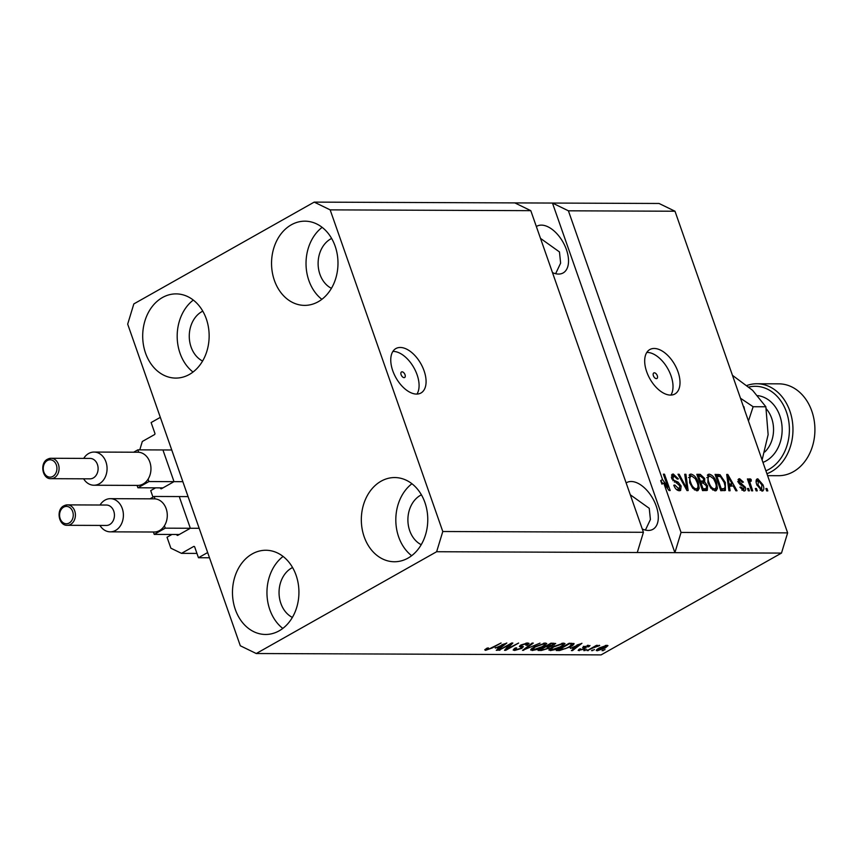 <?xml version="1.0" encoding="UTF-8"?>
<svg xmlns="http://www.w3.org/2000/svg" width="857" height="857" viewBox="0 0 857 857"><rect width="100%" height="100%" fill="white"/><g stroke="black" fill="none" stroke-linecap="round" stroke-linejoin="round"><path stroke-width="1.29" d="M139.777 449.861L142.316 441.484L154.464 434.628A1.018 0.803 90.2 0 0 154.881 433.278L151.121 422.555L160.323 417.359L207.662 552.54L198.46 557.736L209.504 557.778M173.692 480.713L163.248 450.878M160.334 487.869L160.441 488.19A1.018 0.803 90.2 0 0 161.502 488.715L173.285 482.062M152.985 497.135L150.714 490.622L155.61 487.847M190.018 527.334L179.574 497.499M176.649 534.489L176.767 534.811A1.018 0.803 90.2 0 0 177.828 535.325L189.611 528.683M198.46 557.736L194.71 547.012A1.018 0.803 90.2 0 0 193.65 546.498L181.502 553.354L170.875 548.191L167.029 537.232L171.936 534.468M181.502 553.354L196.949 553.418M402.051 371.82A3.192 1.789 60.6 0 0 401.505 371.949A3.192 1.789 60.6 0 0 401.29 375.173A3.192 1.789 60.6 0 0 404.086 377.637A3.192 1.789 60.6 0 0 404.633 377.508A3.192 1.789 60.6 0 0 404.847 374.284A3.192 1.789 60.6 0 0 402.051 371.82M400.251 347.471A25.517 14.301 60.6 0 0 395.88 348.553A25.517 14.301 60.6 0 0 394.188 374.295A25.517 14.301 60.6 0 0 416.577 394.081A25.517 14.301 60.6 0 0 420.958 392.999A25.517 14.301 60.6 0 0 422.651 367.246A25.517 14.301 60.6 0 0 400.251 347.471M416.952 394.081A25.517 14.301 60.6 0 0 414.027 367.964A25.517 14.301 60.6 0 0 393.256 351.413A25.517 14.301 60.6 0 0 392.881 351.424M654.33 372.806A3.192 1.789 60.6 0 0 653.784 372.945A3.192 1.789 60.6 0 0 653.57 376.169A3.192 1.789 60.6 0 0 656.376 378.633A3.192 1.789 60.6 0 0 656.923 378.505A3.192 1.789 60.6 0 0 657.126 375.28A3.192 1.789 60.6 0 0 654.33 372.806M654.18 348.467A25.517 14.301 60.6 0 0 649.81 349.549A25.517 14.301 60.6 0 0 648.117 375.302A25.517 14.301 60.6 0 0 670.506 395.088A25.517 14.301 60.6 0 0 674.888 393.995A25.517 14.301 60.6 0 0 676.58 368.253A25.517 14.301 60.6 0 0 654.18 348.467M670.881 395.077A25.517 14.301 60.6 0 0 667.957 368.971A25.517 14.301 60.6 0 0 647.185 352.42A25.517 14.301 60.6 0 0 646.81 352.42M552.486 272.612A26.792 15.008 60.6 0 0 558.55 274.069A26.792 15.008 60.6 0 0 563.145 272.933A26.792 15.008 60.6 0 0 564.924 245.895A26.792 15.008 60.6 0 0 541.41 225.123A26.792 15.008 60.6 0 0 536.814 226.259A26.792 15.008 60.6 0 0 536.353 226.548M642.268 528.983A26.792 15.008 60.6 0 0 648.331 530.451A26.792 15.008 60.6 0 0 652.938 529.305A26.792 15.008 60.6 0 0 654.705 502.277A26.792 15.008 60.6 0 0 631.191 481.505A26.792 15.008 60.6 0 0 626.596 482.641A26.792 15.008 60.6 0 0 626.135 482.92M202.788 311.155A26.792 21.146 -89.8 0 0 201.834 311.648A26.792 21.146 -89.8 0 0 189.268 336.694A26.792 21.146 -89.8 0 0 202.584 361.033M292.569 567.527A26.792 21.146 -89.8 0 0 291.616 568.03A26.792 21.146 -89.8 0 0 279.05 593.065A26.792 21.146 -89.8 0 0 292.366 617.415M421.408 494.81A26.792 21.146 -89.8 0 0 420.466 495.314A26.792 21.146 -89.8 0 0 407.9 520.36A26.792 21.146 -89.8 0 0 421.216 544.698M331.627 238.439A26.792 21.146 -89.8 0 0 330.684 238.942A26.792 21.146 -89.8 0 0 318.118 263.977A26.792 21.146 -89.8 0 0 331.434 288.327M291.305 224.813A42.1 33.219 90.2 0 1 304.931 221.17A42.1 33.219 90.2 0 1 337.283 254.572A42.1 33.219 90.2 0 1 318.236 301.728A42.1 33.219 90.2 0 1 304.599 305.381A42.1 33.219 90.2 0 1 272.247 271.969A42.1 33.219 90.2 0 1 291.305 224.813M381.086 481.195A42.1 33.219 90.2 0 1 394.713 477.553A42.1 33.219 90.2 0 1 427.065 510.954A42.1 33.219 90.2 0 1 408.018 558.111A42.1 33.219 90.2 0 1 394.381 561.753A42.1 33.219 90.2 0 1 362.029 528.351A42.1 33.219 90.2 0 1 381.086 481.195M252.237 553.911A42.1 33.219 90.2 0 1 265.863 550.258A42.1 33.219 90.2 0 1 298.225 583.671A42.1 33.219 90.2 0 1 279.168 630.827A42.1 33.219 90.2 0 1 265.531 634.469A42.1 33.219 90.2 0 1 233.179 601.068A42.1 33.219 90.2 0 1 252.237 553.911M162.455 297.529A42.1 33.219 90.2 0 1 176.081 293.887A42.1 33.219 90.2 0 1 208.444 327.288A42.1 33.219 90.2 0 1 189.386 374.445A42.1 33.219 90.2 0 1 175.749 378.087A42.1 33.219 90.2 0 1 143.398 344.685A42.1 33.219 90.2 0 1 162.455 297.529M645.417 530.087L650.409 519.513L649.242 508.308L630.281 494.768M555.636 273.704L560.628 263.131L559.46 251.926L540.499 238.385M530.794 210.661L643.425 532.293L637.276 552.519L781.488 553.086L601.1 654.887L256.254 653.527L240.314 645.771L127.682 324.128L133.831 303.914L314.208 202.113L514.853 202.905L530.794 210.661L330.159 209.869L442.79 531.511L643.425 532.293M442.79 531.511L436.642 551.726L637.276 552.519M314.208 202.113L330.159 209.869M568.405 210.811L552.465 203.055L674.898 552.669L681.047 532.443L663.768 483.112L661.925 484.151L660.693 480.616L662.536 479.577L568.405 210.811L674.995 211.229L787.637 532.872L781.488 553.086M681.047 532.443L787.637 532.872M662.536 479.577L667.903 487.194L663.35 474.189L664.486 474.2L670.206 490.515L668.985 490.504L663.768 483.112M673.998 475.924L672.831 478.517L673.773 480.177L678.091 482.116L681.154 486.015L680.608 490.483L679.355 490.761C676.976 490.536 675.112 488.694 673.763 485.233L674.823 485.03L678.787 488.854L679.676 488.651L676.944 489.893L678.787 488.854L680.029 486.069L671.674 478.474L672.188 474.275L673.302 474.017L678.38 478.902L677.309 479.117L673.998 475.924L671.32 477.145M685.911 474.275L688.16 490.579L686.982 490.579L677.994 474.242L679.162 474.253L686.843 488.672L684.722 474.275L685.911 474.275L684.807 474.896M696.848 490.825L692.724 488.254L689.649 482.652L689.853 474.36L690.999 474.092C694.266 474.949 696.698 477.745 698.273 482.491L699.205 488.351L697.994 490.558L696.848 490.825M715.092 490.9L710.956 488.329L707.893 482.727L708.096 474.435L709.232 474.157C712.51 475.014 714.931 477.82 716.516 482.566L717.448 488.415L716.227 490.632L715.092 490.9M729.35 485.876L730.1 490.75L728.911 490.74L726.704 474.435L727.807 474.446L737.031 490.772L735.852 490.772L733.185 485.887L728.332 486.455M766.994 488.565L767.808 490.89L766.672 490.89L765.858 488.554L766.994 488.565L766.04 489.101M762.987 484.826C764.369 488.361 764.08 490.45 762.119 491.082L756.902 484.923C755.553 481.452 755.863 479.406 757.813 478.795L762.987 484.826L762.034 485.373M762.934 490.89L762.119 491.082M756.999 478.988L756.42 479.577M756.452 488.522L757.267 490.857L756.131 490.847L755.306 488.522L756.452 488.522L755.499 489.058M750.443 480.884L749.907 482.266L752.703 490.836L751.568 490.825L747.411 478.967L748.557 478.967L749.211 480.863L749.821 478.763L751.118 479.406L751.289 481.098L748.365 481.977M748.611 488.49L749.425 490.825L748.29 490.815L747.475 488.49L748.611 488.49L747.668 489.026M741.916 490.183L743.437 489.315L744.272 487.483L738.263 482.095L739.612 478.72L743.394 482.127L742.333 482.33L740.244 480.413L739.323 481.859L745.311 487.194C746.051 489.658 745.601 490.932 743.962 491.007L739.902 487.183L740.973 486.98L744.026 489.186L742.044 490.29M744.915 490.793L743.962 491.007M738.67 478.934L739.612 478.72L738.113 479.566M740.244 480.413L737.716 481.602M725.311 482.491L725.429 490.418L720.791 490.707L715.07 474.392L720.019 474.714L725.311 482.491L724.358 483.027M707.571 485.876L707.293 490.375L702.547 490.632L696.837 474.317L700.233 474.339L704.679 478.452L704.658 481.859L707.571 485.876L706.596 486.422M510.14 644.507L498.742 650.292L511.629 643.029L512.84 643.029L507.194 648.845L518.603 643.05L505.726 650.324L504.505 650.313L509.947 643.971M523.231 646.607L521.849 648.353L514.639 650.452L513.161 650.024L515.325 647.978L516.632 647.892L515.207 649.274L516.246 649.606L520.67 648.363L521.559 647.485L519.396 646.478L520.949 644.967L527.655 642.996L529.048 643.393L527.184 645.182L525.877 645.267L526.187 643.843L522.052 644.989L521.099 645.728L523.423 646.821M526.744 643.039L527.119 644.089L525.952 643.146M520.852 645.021L521.988 646.221M540.028 643.136L522.513 650.388L532.111 643.104L533.279 643.104L524.538 649.542L540.028 643.136M532.133 650.517L530.912 649.37L534.222 646.874L545.352 643.061L546.777 643.553L543.07 646.821L537.328 649.424L532.133 650.517L531.501 648.728M530.719 650.067L530.912 649.37M550.365 650.592L549.155 649.435L552.465 646.939L563.595 643.136L565.02 643.618L561.314 646.885L555.572 649.499L550.365 650.592L549.744 648.792M548.951 650.142L549.155 649.435M594.49 649.627L591.501 650.656L594.49 649.627M605.267 647.999L597.254 650.774L596.236 650.442L599.043 648.031L606.96 645.3L607.977 645.642L605.267 647.999L605.063 647.421M485.201 649.349L485.544 650.334L484.741 649.82L487.194 648.063L488.501 647.967L487.108 649.488L489.218 648.942L501.077 642.986L492.336 647.913L485.544 650.334L484.741 649.82M486.412 648.524L487.108 649.488M436.642 551.726L256.254 653.527M570.419 648.385L581.935 643.296L572.551 650.581L571.373 650.581L574.254 648.406L570.28 647.967M585.342 647.378L584.956 649.017L578.154 650.399L579.536 648.995L580.842 648.91L580.65 649.949L583.585 649.135L584.174 648.653L582.567 647.838L583.692 646.724L590.012 645.557L588.823 646.746L587.516 646.842L587.602 645.985L585.02 646.628L584.603 647.067L586.284 647.817M580.842 648.91L580.65 649.949M583.36 646.296L584.174 648.631L583.156 647.056M587.516 646.842L587.388 645.375M586.788 649.595L583.81 650.634L586.788 649.595M593.087 647.903L587.088 650.645L596.461 645.353L597.597 645.364L596.108 646.199L599.686 645.557L593.087 647.903L592.894 647.367M599.118 645.267L599.654 645.46M605.031 649.67L602.053 650.699L605.031 649.67M573.794 643.403C574.34 644.175 573.151 645.332 570.226 646.874L559.546 650.538L556.311 650.517L569.198 643.253L574.094 643.65M550.055 646.135L548.544 648.342L541.442 650.463L538.067 650.452L550.955 643.178L555.7 643.511L550.365 646.714M495.325 648.096L506.83 643.007L497.456 650.292L496.267 650.281L499.16 648.106L495.175 647.667M674.995 211.229L659.054 203.473L514.853 202.905M492.143 647.378L492.336 647.913M572.305 649.874L572.551 650.581M573.954 647.549L574.254 648.406M577.082 645.428L572.305 647.538L575.39 647.549L580.039 644.057L576.943 645.01M578.818 649.499L579.236 650.709M583.531 646.821L584.153 648.599M588.298 645.257L588.823 646.746M584.367 646.382L584.603 647.067M584.41 646.521L584.956 649.017M584.142 646.681L583.596 646.971M584.763 650.099L584.945 650.634M588.041 650.109L588.223 650.645M595.915 645.664L596.108 646.199M597.672 645.589L597.918 646.307M594.983 646.189L595.197 646.831M602.996 650.163L603.189 650.709M596.804 649.499L597.254 650.774M605.878 645.385L606.188 646.253L600.189 648.031L598.615 650.024L604.035 648.042L605.385 645.482M597.683 648.845L598.615 650.024M592.455 650.12L592.648 650.667M559.246 649.681L559.546 650.538M570.034 646.317L570.226 646.874M568.823 644.1L558.957 649.681L565.524 648.631L569.112 646.864L572.048 644.26L568.641 643.564M558.764 649.135L558.957 649.681M570.451 643.253L570.751 644.11M571.694 643.264L572.155 644.389L571.758 643.264M561.121 646.328L561.314 646.885M561.86 643.296L562.096 643.982L553.579 646.96L550.826 649.392L551.865 649.745L560.21 646.864L562.653 645.214L562.717 643.178M553.397 646.424L553.579 646.96M562.653 645.214L562.096 643.982M553.483 643.189L554.125 645.032M548.33 647.71L548.544 648.342M550.59 644.036L546.734 646.199L552.776 645.15L553.783 644.239L550.398 643.489M546.552 645.664L546.734 646.199M545.234 647.056L540.713 649.606L544.249 649.531L547.398 648.342L548.544 647.303L545.041 646.51M540.521 649.06L540.713 649.606M542.877 646.253L543.07 646.821M543.617 643.221L543.863 643.907L535.346 646.885L532.593 649.317L533.632 649.67L541.978 646.789L544.409 645.139L544.474 643.104M544.409 645.139L543.863 643.907M523.434 649.681L523.681 650.388M524.345 648.995L524.538 649.542M514.061 648.792L514.639 650.452M521.559 647.485L520.713 645.107M526.937 644.485L527.184 645.182M521.57 647.571L521.849 648.353M499.695 649.756L499.877 650.302M506.862 647.881L507.194 648.845M505.394 649.392L505.726 650.324M497.21 649.585L497.456 650.292M498.86 647.249L499.16 648.106M501.988 645.139L497.21 647.249L500.295 647.26L504.944 643.757L501.848 644.721M756.292 479.856L757.888 480.627M760.095 490.215L761.98 489.283L761.798 491.061M756.538 481.527L758.381 480.488L758.038 484.923L761.552 489.39L761.884 484.944L758.381 480.488M757.095 485.458L758.038 484.923M747.604 479.502L748.557 478.967M748.268 481.398L749.211 480.863M749.189 480.37L751.118 479.406M749.286 480.445L749.372 481.409M748.782 482.887L749.907 482.266M749.607 485.223L750.55 484.687M740.052 487.504L740.973 486.98M738.038 479.781L739.709 480.488M738.38 482.395L739.323 481.859M738.938 483.466L740.03 482.855M740.309 484.816L741.605 485.448M744.358 487.74L745.311 487.194M743.769 489.336L743.726 490.997M726.779 475.024L727.807 474.446M731.107 484.569L731.846 485.887M728.139 485.008L730.293 485.019L732.135 483.98L727.85 476.138L729.05 483.969L732.135 483.98M727.422 479.791L728.429 479.224M728.064 484.526L729.05 483.969M726.993 476.621L727.85 476.138M715.445 475.442L718.177 475.753L720.019 474.714M718.177 475.753L719.119 476.321M724.583 488.479L724.283 490.718M720.491 489.85L724.444 488.576L725.118 486.444L724.165 482.459L720.469 476.642L716.881 476.31L721.262 488.811L724.444 488.576M715.927 476.846L716.881 476.31M720.308 489.347L721.262 488.811M721.38 489.85L723.222 488.811M707.336 475.196L709.232 474.157M707.4 475.196L709.757 476.074M715.552 483.102L716.516 482.566M715.67 488.415L715.606 489.454L717.448 488.415M715.606 489.454L715.156 490.9M712.713 490.022L714.417 488.993C716.441 488.319 716.752 486.155 715.359 482.512L713.592 478.817L709.917 476.063L706.8 477.66M709.917 476.063C707.839 476.76 707.539 478.988 709.039 482.759C710.196 486.273 711.985 488.351 714.417 488.993L712.66 489.979M708.096 483.294L709.039 482.759M697.202 475.367L700.737 476.246M703.726 478.988L704.679 478.452M703.211 481.088L702.815 482.898L704.658 481.859M706.179 488.619L706.072 490.654M702.247 489.776L706.243 488.586M700.062 483.552L701.015 483.016L703.019 488.736L705.279 488.747L703.447 489.786L704.475 489.583M699.58 482.148L703.426 480.959L703.64 478.709L700.512 476.246L698.648 476.235L700.351 481.109L703.426 480.959M697.694 476.771L698.648 476.235M699.398 481.645L700.351 481.109M702.065 489.272L703.019 488.736M706.318 488.544L705.279 488.747L706.318 488.544L706.436 485.887L703.115 483.027L701.015 483.016M689.103 475.132L690.999 474.092M689.157 475.121L691.524 475.999M697.319 483.027L698.273 482.491M697.437 488.351L697.362 489.39L699.205 488.351M697.362 489.39L696.912 490.825M694.47 489.947L696.173 488.918C698.209 488.244 698.519 486.08 697.116 482.437L695.348 478.742L691.674 475.999L688.557 477.585M691.674 475.999C689.596 476.685 689.307 478.924 690.796 482.684C691.953 486.198 693.752 488.276 696.173 488.918L694.416 489.915M689.853 483.219L690.796 482.684M678.273 474.757L679.162 474.253M686.157 489.058L686.843 488.672M673.881 485.555L674.823 485.03M673.827 475.924L671.492 475.057L673.302 474.017M671.899 479.042L672.831 478.517M672.852 480.691L673.773 480.177M676.441 483.048L678.091 482.116M680.179 486.572L681.154 486.015M679.697 488.64L679.462 490.75M660.693 480.616L662.825 483.648M667.025 487.729L667.903 487.194M663.532 474.735L664.486 474.2M193.018 372.045A42.1 33.219 90.2 0 1 193.307 300.068M282.799 628.427A42.1 33.219 90.2 0 1 283.089 556.439M411.649 555.711A42.1 33.219 90.2 0 1 411.938 483.734M321.868 299.329A42.1 33.219 90.2 0 1 322.146 227.351M765.912 470.836A43.375 34.226 -89.8 0 0 769.04 469.293A43.375 34.226 -89.8 0 0 787.851 416.716A43.375 34.226 -89.8 0 0 748.847 387.053M746.918 385.489A45.935 36.24 90.2 0 1 756.913 383.754A45.935 36.24 90.2 0 1 792.2 420.187A45.935 36.24 90.2 0 1 771.418 471.629A45.935 36.24 90.2 0 1 766.929 473.728M767.593 475.656L778.488 475.699A45.935 36.24 -89.8 0 0 793.368 471.714A45.935 36.24 -89.8 0 0 814.15 420.273A45.935 36.24 -89.8 0 0 778.852 383.84L756.913 383.754M742.751 404.697L743.447 406.679M743.919 406.679L744.626 410.042M748.461 421.023L753.132 406.721L740.491 398.248M732.467 375.334L752.617 390.342L765.858 406.764L768.129 434.628L762.109 459.995M765.858 406.764L753.132 406.721M50.992 478.677L90.028 478.838A10.209 8.056 -89.8 0 0 93.327 477.949A10.209 8.056 -89.8 0 0 97.944 466.519A10.209 8.056 -89.8 0 0 90.103 458.42L51.077 458.27A10.209 8.056 90.2 0 1 58.919 466.369A10.209 8.056 90.2 0 1 54.302 477.799A10.209 8.056 90.2 0 1 50.992 478.677C42.379 479.32 39.465 463.08 47.51 459.213L51.077 458.27A10.209 8.056 90.2 0 0 47.767 459.148M83.707 458.399A16.583 13.091 90.2 0 1 88.678 453.492A16.583 13.091 90.2 0 1 94.045 452.057A16.583 13.091 90.2 0 1 106.793 465.222A16.583 13.091 90.2 0 1 99.283 483.798A16.583 13.091 90.2 0 1 93.916 485.233A16.583 13.091 90.2 0 1 83.622 478.806M93.916 485.233L137.806 485.405A16.583 13.091 -89.8 0 0 143.173 483.969A16.583 13.091 -89.8 0 0 148.1 479.138A16.583 13.091 -89.8 0 0 149.836 462.062A16.583 13.091 -89.8 0 0 138.684 452.26L137.838 449.85L133.66 452.217M137.066 485.405L137.902 487.783L148.947 481.548L148.1 479.138M137.838 449.85L171.754 449.989M137.902 487.783L162.98 487.879M148.947 481.548L182.852 481.688M138.684 452.26A16.583 13.091 -89.8 0 0 137.934 452.228L94.045 452.057M67.317 525.298L106.343 525.448A10.209 8.056 -89.8 0 0 109.653 524.57A10.209 8.056 -89.8 0 0 114.27 513.139A10.209 8.056 -89.8 0 0 106.429 505.041L67.392 504.88A10.209 8.056 90.2 0 1 75.245 512.979A10.209 8.056 90.2 0 1 70.617 524.409A10.209 8.056 90.2 0 1 67.317 525.298C58.704 525.941 55.78 509.69 63.825 505.834L67.392 504.88A10.209 8.056 90.2 0 0 64.093 505.769M100.033 505.009A16.583 13.091 90.2 0 1 105.004 500.113A16.583 13.091 90.2 0 1 110.371 498.667A16.583 13.091 90.2 0 1 123.119 511.833A16.583 13.091 90.2 0 1 115.609 530.408A16.583 13.091 90.2 0 1 110.242 531.843A16.583 13.091 90.2 0 1 99.948 525.427M110.242 531.843L154.131 532.015A16.583 13.091 -89.8 0 0 159.498 530.579A16.583 13.091 -89.8 0 0 164.426 525.759A16.583 13.091 -89.8 0 0 166.162 508.683A16.583 13.091 -89.8 0 0 155.01 498.87L154.164 496.471L149.986 498.828M153.392 532.015L154.228 534.393L165.262 528.158L164.426 525.759M154.164 496.471L188.079 496.599M154.228 534.393L179.306 534.5M165.262 528.158L199.178 528.298M155.01 498.87A16.583 13.091 -89.8 0 0 154.26 498.849L110.371 498.667M160.441 488.19L162.412 488.201M176.767 534.811L178.727 534.822M193.65 546.498L194.303 546.498M541.142 649.606L541.442 650.463M552.154 643.178L552.454 644.036M547.034 646.21L547.334 647.067M525.919 647.796L526.134 648.395M519.899 645.653L520.36 646.981M739.848 484.484L741.541 483.53M716.323 475.442L718.166 474.403M698.401 475.378L700.233 474.339M700.523 482.148L702.365 481.12M684.754 486.519L685.504 486.101M674.373 482.127L675.894 481.27M764.787 451.982A28.067 22.153 -89.8 0 0 766.308 408.864M757.867 395.645A34.194 26.985 90.2 0 1 781.809 424.215A34.194 26.985 90.2 0 1 766.104 460.905A34.194 26.985 90.2 0 1 762.955 462.394M47.317 460.541A8.677 6.845 -89.8 0 0 43.836 472.003A8.677 6.845 -89.8 0 0 52.866 476.396A8.677 6.845 -89.8 0 0 56.348 464.944A8.677 6.845 -89.8 0 0 47.317 460.541M63.643 507.162A8.677 6.845 -89.8 0 0 60.161 518.614A8.677 6.845 -89.8 0 0 69.192 523.006A8.677 6.845 -89.8 0 0 72.674 511.554A8.677 6.845 -89.8 0 0 63.643 507.162M579.975 649.756L579.707 648.985M588.202 646.146L587.902 645.289M550.826 649.392L550.43 648.235M553.783 644.239L553.418 643.189M548.544 647.303L548.159 646.21M532.593 649.317L532.186 648.16M515.207 649.274L514.853 648.267M521.099 645.824L520.82 645.042M761.98 489.283L760.138 490.322M706.275 488.565L704.433 489.604"/></g></svg>
